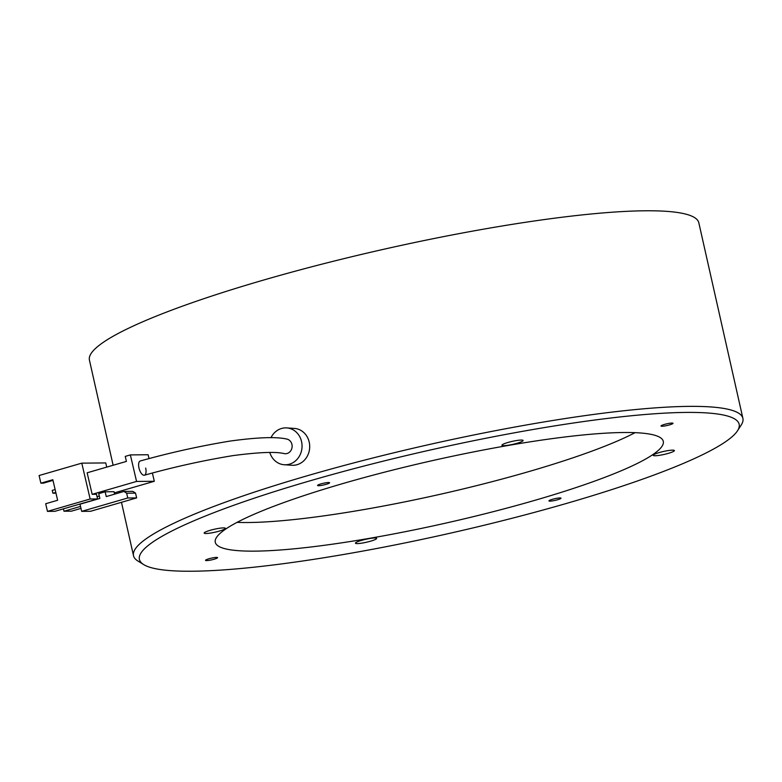 <?xml version="1.0" encoding="UTF-8"?>
<svg xmlns="http://www.w3.org/2000/svg" width="782" height="782" viewBox="0 0 782 782"><rect width="100%" height="100%" fill="white"/><g stroke="black" fill="none" stroke-linecap="round" stroke-linejoin="round"><path stroke-width="1.17" d="M303.387 482.768A307.394 42.766 167.3 0 0 143.702 564.594A307.394 42.766 167.3 0 0 575.181 500.891A307.394 42.766 167.3 0 0 737.504 430.774A307.394 42.766 167.3 0 0 609.96 418.106A307.394 42.766 167.3 0 0 303.387 482.768M143.702 564.594L137.876 560.997A312.341 43.45 -12.7 0 1 133.507 555.719A312.341 43.45 -12.7 0 1 300.122 477.851A312.341 43.45 -12.7 0 1 742.9 418.39A312.341 43.45 -12.7 0 1 741.219 425.027L737.504 430.774M326.309 484.293A6.168 0.86 167.3 0 0 329.593 482.758A6.168 0.86 167.3 0 0 320.845 483.931A6.168 0.86 167.3 0 0 317.551 485.466A6.168 0.86 167.3 0 0 326.309 484.293M669.744 424.831A6.168 0.86 167.3 0 0 673.038 423.287A6.168 0.86 167.3 0 0 664.289 424.47A6.168 0.86 167.3 0 0 660.995 426.004A6.168 0.86 167.3 0 0 669.744 424.831M557.713 499.718A6.168 0.86 167.3 0 0 561.007 498.183A6.168 0.86 167.3 0 0 552.258 499.356A6.168 0.86 167.3 0 0 548.964 500.9A6.168 0.86 167.3 0 0 557.713 499.718M668.6 453.277A10.86 1.515 167.3 0 0 674.25 450.383A10.86 1.515 167.3 0 0 659.001 452.631A10.86 1.515 167.3 0 0 653.263 455.114A10.86 1.515 167.3 0 0 657.77 455.554A10.86 1.515 167.3 0 0 668.6 453.277M370.844 541.105A10.86 1.515 167.3 0 0 376.484 538.212A10.86 1.515 167.3 0 0 361.235 540.47A10.86 1.515 167.3 0 0 355.497 542.943A10.86 1.515 167.3 0 0 360.013 543.392A10.86 1.515 167.3 0 0 370.844 541.105M219.566 531.017A10.86 1.515 167.3 0 0 225.206 528.124A10.86 1.515 167.3 0 0 209.957 530.382A10.86 1.515 167.3 0 0 204.219 532.855A10.86 1.515 167.3 0 0 208.726 533.304A10.86 1.515 167.3 0 0 219.566 531.017M214.278 559.189A6.168 0.86 167.3 0 0 217.562 557.644A6.168 0.86 167.3 0 0 208.814 558.817A6.168 0.86 167.3 0 0 205.519 560.362A6.168 0.86 167.3 0 0 214.278 559.189M517.322 443.189A10.86 1.515 167.3 0 0 522.962 440.295A10.86 1.515 167.3 0 0 507.714 442.544A10.86 1.515 167.3 0 0 501.985 445.026A10.86 1.515 167.3 0 0 506.492 445.476A10.86 1.515 167.3 0 0 517.322 443.189M742.9 418.39L698.825 222.802A312.341 43.45 167.3 0 0 256.046 282.263A312.341 43.45 167.3 0 0 89.431 360.131L113.126 465.27M540.792 498.593A229.625 31.945 167.3 0 0 663.283 441.341A229.625 31.945 167.3 0 0 337.765 485.055A229.625 31.945 167.3 0 0 215.275 542.307A229.625 31.945 167.3 0 0 540.792 498.593M534.341 469.972A229.625 31.945 167.3 0 0 635.043 432.671A229.625 31.945 -12.7 0 1 363.327 509.668A229.625 31.945 -12.7 0 1 237.063 522.356A229.625 31.945 167.3 0 0 534.341 469.972M140.271 460.979A7.409 3.226 73.8 0 0 139.01 468.125A7.409 3.226 73.8 0 0 144.396 475.202A7.409 3.226 -106.2 0 1 138.961 467.9A7.409 3.226 -106.2 0 1 140.301 460.969C169.85 452.71 199.674 446.092 229.781 441.116C257.141 437.343 276.075 436.639 286.574 439.015A7.409 6.637 93.8 0 1 291.95 444.479A7.409 6.637 93.8 0 1 284.384 453.648C276.261 451.527 259.145 452.182 233.046 455.603C203.32 460.461 173.76 467.001 144.377 475.212A7.409 3.226 73.8 0 0 145.667 468.066M105.14 491.8L98.737 493.657L99.852 498.437L79.999 504.194L81.67 511.36L90.546 511.281L136.645 497.909L135.53 493.129L126.655 493.207L123.967 491.438L106.254 496.58L105.14 491.8L114.016 491.712L114.583 494.165M97.046 496.668L99.285 496.023M149.03 458.643L148.121 454.743L130.369 454.909L136.557 481.438L154.308 481.282L114.289 492.885M136.557 481.438L92.159 494.312L96.489 494.273L97.574 498.936L90.145 499.004L81.787 463.149L105.746 462.934L106.723 467.118M80.526 506.433L63.987 511.233L71.426 511.164L80.986 508.388M130.369 454.909L125.247 456.395L126.41 461.409L87.144 472.797L92.159 494.312M51.964 480.676L53.059 480.666M97.574 498.936L54.896 511.311L47.458 511.379L45.679 503.735L57.624 500.265L52.834 479.708L40.879 483.178L43.44 483.149L52.99 480.383M40.879 483.178L39.1 475.524L81.787 463.149M90.145 499.004L47.458 511.379M63.43 508.838L63.987 511.233M52.257 490.382L52.922 493.247L52.257 490.382L55.131 489.552M55.962 493.119L52.922 493.247L55.796 492.416M154.308 481.282L152.392 473.071M123.967 491.438L132.842 491.36L135.53 493.129M136.645 497.909L127.769 497.987L126.655 493.207M127.769 497.987L81.67 511.36M285 453.726A7.409 6.637 -86.2 0 0 289.057 452.524A7.409 6.637 -86.2 0 0 291.94 444.43A7.409 6.637 -86.2 0 0 285.987 438.937M270.963 437.715A18.465 16.549 93.8 0 1 276.623 430.892A18.465 16.549 93.8 0 1 286.72 427.91A18.465 16.549 93.8 0 1 301.559 441.586A18.465 16.549 93.8 0 1 294.374 461.771A18.465 16.549 93.8 0 1 284.267 464.752A18.465 16.549 93.8 0 1 269.81 452.514M286.72 427.91L294.364 428.419A18.465 16.549 93.8 0 1 309.203 442.094A18.465 16.549 93.8 0 1 302.008 462.279A18.465 16.549 93.8 0 1 291.911 465.261L284.267 464.752M119.04 491.507L119.323 492.787M121.474 502.308L133.507 555.719"/></g></svg>
